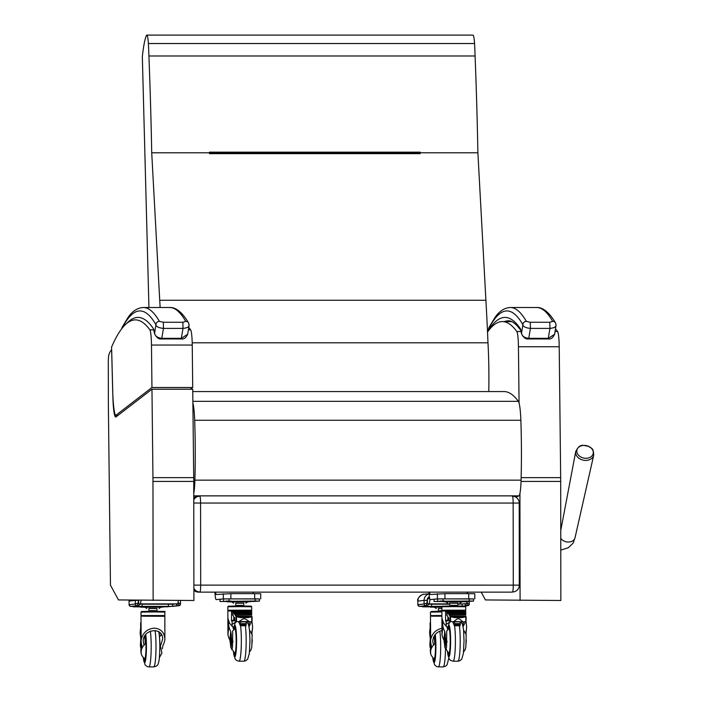 <?xml version="1.0" encoding="UTF-8"?>
<svg xmlns="http://www.w3.org/2000/svg" width="702" height="702" viewBox="0 0 702 702"><rect width="100%" height="100%" fill="white"/><g stroke="black" fill="none" stroke-linecap="round" stroke-linejoin="round"><path stroke-width="1.05" d="M193.77 503.044L519.217 503.062A6.836 6.836 0 0 0 512.381 496.235L512.381 496.235A6.836 0.772 90 0 1 512.381 496.235A6.836 0.772 90 0 1 513.153 502.983L513.267 585.056A6.836 0.772 90 0 1 512.504 591.979A6.836 6.792 83.7 0 0 513.241 591.935L513.241 591.935A6.836 6.836 0 0 0 519.331 585.126L193.892 585.108M519.287 585.135L519.217 503.062M193.892 590.259A6.836 6.792 83.7 0 0 198.561 592.128L511.144 592.128A6.836 6.792 83.7 0 0 511.881 592.084L513.241 591.935M193.892 588.311A6.836 6.792 83.7 0 0 199.921 591.979A6.836 0.772 -90 0 0 200.684 585.056L200.57 502.983A6.836 0.772 -90 0 0 199.789 496.235L199.789 496.235A6.836 0.772 -90 0 0 199.78 496.235A6.836 6.792 83.7 0 0 199.043 496.27L199.043 496.27A6.836 6.792 83.7 0 0 193.77 499.903M199.789 496.235L199.798 496.235A6.836 6.836 0 0 0 199.043 496.27L197.692 496.419A6.836 6.792 83.7 0 0 193.77 498.244M193.761 497.156L195.279 497.156M515.812 497.156L518.945 495.866A20.516 2.325 90 0 0 521.077 480.15A113.145 12.82 90 0 0 520.858 420.261A27.36 3.098 90 0 0 518.366 401.333A827.561 93.796 90 0 0 504.001 391.567L192.76 391.567M192.892 403.045A27.36 3.098 90 0 1 194.682 420.261A113.145 12.82 90 0 1 194.902 480.15A20.516 2.325 90 0 1 193.761 493.374M585.872 458.283A8.319 6.353 -168.3 0 1 579.299 455.958A8.319 6.353 -168.3 0 1 580.607 446.068A8.319 6.353 -168.3 0 1 592.83 450.394A8.319 6.353 -168.3 0 1 585.872 458.283M122.087 328.273A726.693 82.362 90 0 1 155.932 324.701C156.283 326.693 158.792 327.931 163.469 328.404L183.011 328.404L181.221 338.943C183.819 339.417 185.977 337.846 187.68 334.231L181.449 338.303L161.908 338.303C157.678 337.916 155.239 336.24 154.58 333.283A3.422 2.755 171 0 0 154.598 333.81L153.835 330.344M188.68 323.095A3.422 3.334 150.1 0 0 188.627 322.999L188.627 322.999A3.422 3.334 150.1 0 0 185.74 321.349L182.862 322.271L163.329 322.271L159.407 321.349A730.115 82.757 -90 0 0 143.375 307.511C137.592 307.809 132.52 311.056 128.159 317.26L122.148 327.281A3.422 3.317 -153.4 0 0 121.815 328.624M126.764 323.394A824.148 93.41 -90 0 1 153.527 328.869A28.984 3.282 -90 0 1 154.58 333.283L155.932 324.701A3.422 3.334 -29.9 0 1 159.407 321.349M182.862 322.271L183.011 328.404C187.495 327.931 189.514 326.693 189.057 324.701M189.075 325.412L188.627 322.999C180.668 309.547 173.859 307.248 169.7 307.511A730.115 82.757 90 0 1 185.74 321.349M154.598 333.81A3.422 2.755 171 0 0 154.598 333.819C156.52 337.644 158.88 339.356 161.679 338.943L163.469 328.404L163.329 322.271M488.759 328.817A3.422 3.317 -153.4 0 1 489.101 327.281L488.724 328.255A3.422 3.177 16.6 0 0 488.601 329.229A10.258 1.167 90 0 1 488.759 328.817A726.693 82.362 90 0 1 522.876 324.701C523.227 326.693 525.745 327.931 530.422 328.404L549.956 328.404L548.165 338.943C550.763 339.417 552.922 337.846 554.633 334.231L548.394 338.303L528.852 338.303C524.631 337.916 522.183 336.24 521.525 333.283A3.422 2.755 171 0 0 521.542 333.81L520.779 330.344M555.633 323.095A3.422 3.334 150.1 0 0 555.572 322.999L555.572 322.999A3.422 3.334 150.1 0 0 552.685 321.349L549.806 322.271L530.273 322.271L526.351 321.349A730.115 82.757 -90 0 0 510.319 307.511C504.536 307.809 499.464 311.056 495.112 317.26L489.101 327.281M488.601 329.229A14.698 1.667 90 0 0 488.294 330.624A824.148 93.41 -90 0 1 520.472 328.869A28.984 3.282 -90 0 1 521.525 333.283L522.876 324.701A3.422 3.334 -29.9 0 1 526.351 321.349M549.806 322.271L549.956 328.404C554.448 327.931 556.467 326.693 556.01 324.701M556.028 325.412L555.572 322.999C547.621 309.547 540.812 307.248 536.653 307.511A730.115 82.757 90 0 1 552.685 321.349M530.273 322.271L530.422 328.404L528.632 338.943C525.824 339.356 523.464 337.644 521.542 333.81A3.422 2.755 171 0 0 521.542 333.819A3.422 2.755 171 0 0 521.568 333.933M429.001 592.128A11.969 1.36 -90 0 0 430.256 599.64A11.969 1.36 -90 0 0 430.273 599.64L437.372 598.859L473.552 598.99M444.945 598.771L444.936 593.646L430.265 594.506A6.836 0.772 90 0 1 430.256 594.506A6.836 0.772 90 0 1 429.668 592.128M467.041 592.128A6.836 0.772 -90 0 0 467.251 593.646M444.936 593.646L468.725 593.646L468.734 598.771M474.745 593.734L468.725 593.646M178.396 600.491A11.969 1.36 90 0 1 177.466 603.895L176.86 603.966M139.487 603.966L140.093 603.895A11.969 1.36 -90 0 0 141.041 600.298M467.602 592.128A11.969 1.36 90 0 1 467.593 593.646M467.058 601.535A11.969 1.36 90 0 1 466.268 603.895L465.663 603.966M429.396 596.946A6.836 0.772 90 0 1 428.887 598.762L427.448 598.92M428.29 603.966L428.887 603.895A11.969 1.36 -90 0 0 429.94 599.315M214.944 592.128A11.969 1.36 -90 0 0 216.207 599.64A11.969 1.36 -90 0 0 216.225 599.64L223.324 598.859L259.494 598.99M230.897 598.771L230.888 593.646L216.216 594.506A6.836 0.772 90 0 1 216.207 594.506A6.836 0.772 90 0 1 215.619 592.128M252.992 592.128A6.836 0.772 -90 0 0 253.203 593.646M230.888 593.646L254.668 593.646L254.677 598.771M260.688 593.734L254.668 593.646M138.663 600.263L138.663 602.93L136.995 605.703A1.711 1.702 -96.3 0 1 135.302 603.992L135.293 600.403L129.08 601.087L129.089 604.676L135.302 603.992L138.32 602.93L138.32 600.368L135.293 600.403A6.836 6.792 -96.3 0 1 135.293 600.21M129.15 600.105A6.836 6.792 83.7 0 0 129.08 601.087L129.089 604.676A1.711 1.702 83.7 0 0 130.791 606.388L136.995 605.703L132.151 606.388A1.711 1.702 83.7 0 0 132.336 606.379L138.566 605.686L140.339 603.966L138.645 603.966L138.663 602.93M177.729 603.641L172.666 604.325M172.674 606.23L177.43 605.703L176.018 603.966M178.08 602.527L180.484 603.992A1.711 1.702 -96.3 0 1 178.975 605.694L178.975 605.694A1.711 1.702 -96.3 0 1 178.791 605.703L166.216 606.861M177.983 602.93L178.791 605.703L177.43 605.703M428.299 598.832L427.448 598.832L427.448 602.93L425.789 605.703A1.711 1.702 -96.3 0 1 424.087 603.992L424.078 600.403L417.865 601.087L417.874 604.676L424.087 603.992L427.114 602.93L427.106 600.368L424.078 600.403A6.836 6.792 -96.3 0 1 429.089 593.804M417.804 601.096C416.268 598.271 423.35 593.392 423.92 594.287L423.92 594.287A6.836 6.792 83.7 0 0 417.865 601.087L417.874 604.676A1.711 1.702 83.7 0 0 419.577 606.388L425.789 605.703L420.937 606.388A1.711 1.702 83.7 0 0 421.121 606.379L427.36 605.686L429.133 603.966L427.43 603.966L427.448 602.93M466.514 603.659L457.95 604.194M463.03 606.054L466.216 605.703L464.803 603.966M466.865 602.588L469.278 603.992A1.711 1.702 -96.3 0 1 467.76 605.694L467.76 605.694A1.711 1.702 -96.3 0 1 467.576 605.703L464.171 606.08M466.777 602.93L467.576 605.703L466.216 605.703M231.23 644.515L231.432 637.749L230.73 638.539L230.274 642.725L229.808 639.873A29.712 20.612 6.3 0 1 227.931 634.626L227.957 618.541L229.58 623.218L232.888 627.07L232.125 626.052L232.116 620.98A12.101 7.775 5.5 0 1 232.23 620.91L231.502 620.998L231.484 611.468L250.237 611.416A74.491 8.442 90 0 1 250.965 611.925L251.009 612.17M231.976 611.416A74.491 8.442 90 0 1 232.713 611.925L232.801 615.435A21.938 2.483 90 0 1 232.853 615.426A21.938 2.483 90 0 1 233.854 617.277L233.784 620.647A129.247 14.645 90 0 0 232.669 620.27L232.669 620.27A72.701 8.24 90 0 0 231.511 620.989M251.878 620.647L252.527 626.245A29.712 20.612 -173.7 0 1 252.466 628.667A29.712 20.612 -173.7 0 1 251.86 631.484L252.062 634.485M252.299 640.057A26.211 18.182 -173.7 0 1 252.123 641.04L251.965 641.04M251.983 641.83L252.123 641.04M232.95 641.04L232.897 642.312M230.274 642.725L231.107 647.7L232.02 639.197M231.107 647.7A26.211 18.182 6.3 0 0 231.774 649.42M232.695 641.04A26.211 18.182 -173.7 0 1 232.029 639.311M231.432 637.749L231.484 637.276M230.712 644.296L230.853 643.006M231.327 634.801L231.169 637.477M231.195 634.345L230.739 631.484A29.712 20.612 -173.7 0 1 228.852 626.245L227.983 634.143M229.808 639.873L230.739 631.484M227.931 634.626L227.843 610.994L251.676 610.959L227.843 610.994M249.289 621.867L249.017 626.509M251.5 621.682L249.052 626.684M232.116 624.324L236.162 621.849M248.254 623.859L248.859 624.841L249.192 621.867M234.714 620.796L232.23 620.91M227.957 618.541L228.852 626.245M250.877 610.222L228.633 610.257M246.56 606.028L232.941 606.045M252.123 641.777L251.983 643.752M231.23 637.504L231.177 644.541L230.782 641.558M246.27 621.867L246.104 625.763L246.13 621.867M240.049 621.867L240.733 623.639L240.382 625.754L246.104 625.763L240.365 625.763L238.715 621.867M238.513 621.858L243.331 618.769L245.121 618.769L249.666 621.858L235.977 621.586L234.749 620.849L234.556 617.506L233.854 617.277M232.888 627.07L233.731 629.659M248.868 625.78L248.859 624.841M233.88 626.658L233.064 627.255M251.764 616.207A21.938 2.483 90 0 1 252.106 617.277L252.062 620.647M246.086 625.473L240.558 625.473M246.095 625.587L240.47 625.587M236.1 616.54L236.056 616.356A1.246 0.456 -176.5 0 1 235.986 616.277L251.781 616.268L251.79 621.586L251.781 616.268A1.246 0.456 -178.4 0 1 251.755 616.356L236.1 616.54L240.268 617.602L248.052 617.602L240.268 617.602M233.441 612.451L251.176 612.258L233.468 612.618L234.152 613.53L251.474 613.337L234.266 613.557L235.056 614.926L251.685 614.759L251.676 610.959M251.456 613.522L251.193 612.451M251.667 614.917L251.492 613.557M235.179 614.996L251.685 614.759L235.179 614.996L235.969 616.268L235.977 621.586M235.205 615.171L251.693 614.996M234.266 613.557L251.474 613.337M233.424 612.293L251.184 612.293L233.397 612.258M233.389 612.258L233.345 612.469A69.893 6.669 -106.9 0 0 233.029 612.135L232.959 615.452M233.02 612.126L250.991 612.126L232.967 612.39M251.728 616.54L251.79 621.577L249.666 621.858M251.404 616.865L248.052 617.602M249.333 621.858L238.891 621.858M248.605 621.56L239.68 621.56M225.983 601.087L231.3 601.079L225.983 601.052M225.596 601.43L226.219 601.43M225.596 601.5L226.316 601.491M253.887 601.044L257.687 601.061L253.887 601.044M259.468 598.92L255.203 598.859L255.203 601.009L259.503 601.07L253.045 601.517M255.203 601.009L219.989 601.474L219.98 599.324L223.613 598.92L223.622 601.07M223.613 598.92L255.203 598.859M226.386 601.526L219.989 601.474M220.016 601.465L219.98 599.324M242.506 605.343L236.995 605.352M243.726 603.158L235.74 603.158L235.749 605.317M243.769 603.211L235.732 603.22M247.63 601.904L231.809 601.912L233.599 603.176M247.683 601.807L231.809 601.912M253.475 601.254L226.018 601.289L227.641 601.851L247.674 601.912L253.475 601.254M230.782 647.253L234.643 653.202A12.259 1.386 -90 0 0 234.775 653.255A12.259 1.386 -90 0 0 236.162 640.829A12.259 1.386 -90 0 0 234.775 628.746A12.259 1.386 -90 0 0 234.643 628.808L232.678 630.905L232.529 646.902A16.541 11.785 173.4 0 0 232.511 647.033L231.985 649.806L230.782 647.253L230.388 643.164M251 649.806L251.79 647.033A16.541 11.785 173.4 0 0 251.807 646.902L252.141 634.757L249.5 629.984M234.038 628.632A13.961 1.579 90 0 1 234.775 627.035A13.961 1.579 90 0 1 236.355 641.005A13.961 1.579 90 0 1 234.775 654.966A13.961 1.579 90 0 1 233.88 652.5A13.961 1.579 -90 0 0 234.775 654.966A13.961 1.579 -90 0 0 236.355 641.005A13.961 1.579 -90 0 0 234.775 627.035A13.961 1.579 -90 0 0 234.038 628.632A13.961 1.579 -90 0 0 233.88 629.51A13.961 1.579 90 0 1 234.038 628.632M234.266 629.132A12.68 1.439 90 0 1 234.775 628.325A12.68 1.439 90 0 1 236.214 641.005A12.68 1.439 90 0 1 234.775 653.685A12.68 1.439 90 0 1 234.266 652.878M445.375 634.801L444.84 641.549L445.217 637.477L444.322 642.725L443.866 639.873A29.712 20.612 6.3 0 1 441.979 634.626L442.014 618.541L443.629 623.218L446.937 627.07L446.174 626.052L446.165 620.98A12.101 7.775 5.5 0 1 446.288 620.91L445.568 620.989L445.542 611.468L464.294 611.416A74.491 8.442 90 0 1 465.022 611.925L465.066 612.17M446.033 611.416A74.491 8.442 90 0 1 446.762 611.925L446.858 615.435A21.938 2.483 90 0 1 446.902 615.426A21.938 2.483 90 0 1 447.902 617.277L447.832 620.647L448.736 620.647L447.867 620.647M465.926 620.647L466.576 626.245A29.712 20.612 -173.7 0 1 466.514 628.667A29.712 20.612 -173.7 0 1 465.917 631.484L466.11 634.485M466.356 640.057A26.211 18.182 -173.7 0 1 466.172 641.04L466.023 641.04M466.04 641.83L466.172 641.04M447.007 641.04L446.946 642.312M444.322 642.725L445.156 647.7L446.068 639.197M445.156 647.7A26.211 18.182 6.3 0 0 445.823 649.42M446.753 641.04A26.211 18.182 -173.7 0 1 446.086 639.311M445.279 644.515L445.533 637.276M444.761 644.296L444.901 643.006M445.252 634.345L444.787 631.484A29.712 20.612 -173.7 0 1 442.909 626.245L442.032 634.143M443.866 639.873L444.787 631.484M441.979 634.626L441.891 610.994L465.724 610.959L441.891 610.994M447.832 620.647A129.247 14.645 90 0 0 446.726 620.27L446.726 620.27A72.701 8.24 90 0 0 445.568 620.989L445.647 620.989M463.346 621.867L463.066 626.509M465.549 621.682L463.101 626.684M446.174 624.324L450.219 621.849M462.302 623.859L462.916 624.841L463.241 621.867M448.762 620.796L446.288 620.91M442.014 618.541L442.909 626.245M464.935 610.222L442.69 610.257M460.609 606.028L446.998 606.045M466.172 641.777L466.031 643.752M445.489 637.749L445.235 644.541L444.84 641.558M460.328 621.867L460.161 625.763L460.187 621.867M454.097 621.867L454.782 623.639L454.431 625.754L460.161 625.763L454.422 625.763L452.764 621.867L463.724 621.858L453.738 621.56L457.379 618.769L459.169 618.769L462.653 621.56M452.746 621.867L448.797 620.849L448.613 617.506L447.902 617.277M446.937 627.07L447.779 629.659M462.916 625.78L462.916 624.841M447.929 626.658L447.121 627.255M465.821 616.207A21.938 2.483 90 0 1 466.163 617.277L466.11 620.647M460.143 625.473L454.606 625.473M460.152 625.587L454.519 625.587M450.157 616.54L450.105 616.356A1.246 0.456 -176.5 0 1 450.035 616.277L465.838 616.268L465.838 621.586L465.838 616.268A1.246 0.456 -178.4 0 1 465.812 616.356L450.157 616.54L454.326 617.602L462.1 617.602L454.326 617.602M447.499 612.451L465.224 612.258L447.516 612.618L448.209 613.53L465.531 613.337L448.324 613.557L449.113 614.926L465.733 614.759L465.724 610.959M465.514 613.522L465.25 612.451M465.724 614.917L465.54 613.557M449.236 614.996L465.742 614.82L449.236 614.996L450.026 616.268L450.026 621.586M449.254 615.171L465.742 614.996M448.324 613.557L465.531 613.337M465.224 612.258L447.393 612.469A69.893 6.669 -106.9 0 0 447.077 612.135L447.016 615.452M447.077 612.126L465.04 612.126L447.016 612.39M452.571 621.858L453.738 621.56M465.777 616.54L465.838 621.577L463.724 621.858M465.461 616.865L462.1 617.602M463.381 621.858L452.939 621.858M440.04 601.087L445.358 601.079L440.04 601.052M439.654 601.43L440.268 601.43M439.654 601.5L440.365 601.491M467.944 601.044L471.744 601.061L467.944 601.044M473.517 598.92L469.252 598.859L469.252 601.009L473.552 601.07L467.093 601.517M473.552 601.07L473.552 598.911M469.252 601.009L434.073 601.465L434.038 599.324L437.671 598.92L437.671 601.07M437.671 598.92L469.252 598.859M440.444 601.526L434.038 601.474L434.064 599.332M456.554 605.343L451.053 605.352M457.809 605.308L457.801 603.15L449.798 603.158L449.798 605.317M457.818 603.211L449.78 603.22M459.942 603.158L461.732 601.895L453.799 601.807L445.858 601.912L447.657 603.176M461.688 601.904L445.858 601.912L466.128 601.789L467.523 601.254L453.799 601.105L440.066 601.289L445.867 601.93M444.84 647.253L448.692 653.202A12.259 1.386 -90 0 0 448.824 653.255A12.259 1.386 -90 0 0 450.219 640.829A12.259 1.386 -90 0 0 448.824 628.746A12.259 1.386 -90 0 0 448.692 628.808L446.726 630.905L446.577 646.902A16.541 11.785 173.4 0 0 446.569 647.033L446.033 649.806L444.84 647.253L444.445 643.164M465.049 649.806L465.847 647.033A16.541 11.785 173.4 0 0 465.856 646.902L466.198 634.757L463.548 629.984M448.095 628.632A13.961 1.579 90 0 1 448.824 627.035A13.961 1.579 90 0 1 450.412 641.005A13.961 1.579 90 0 1 448.824 654.966A13.961 1.579 90 0 1 447.929 652.5A13.961 1.579 -90 0 0 448.824 654.966A13.961 1.579 -90 0 0 450.412 641.005A13.961 1.579 -90 0 0 448.824 627.035A13.961 1.579 -90 0 0 448.095 628.632A13.961 1.579 -90 0 0 447.929 629.51A13.961 1.579 90 0 1 448.095 628.632M448.324 629.132A12.68 1.439 90 0 1 448.824 628.325A12.68 1.439 90 0 1 450.263 641.005A12.68 1.439 90 0 1 448.824 653.685A12.68 1.439 90 0 1 448.324 652.878M141.444 647.174L140.979 643.207L141.041 650.245L141.444 647.174L141.62 649.069M141.672 648.92L140.69 640.084L140.382 645.182A26.211 18.647 173.4 0 0 140.418 645.586L140.654 647.621M140.953 643.269L140.769 641.698M141.093 650.219L141.506 648.086M140.654 647.551L140.382 645.182M141.102 639.487L140.207 631.782L141.076 623.885L141.155 639.961C142.778 632.774 147.157 628.843 154.3 628.141C160.793 628.694 164.321 632.265 164.873 638.838L164.83 639.961A29.712 21.139 -6.6 0 1 162.961 645.331L162.39 648.709M159.872 632.59L159.152 634.011M164.049 615.557L141.804 615.593M159.731 611.363L146.113 611.381M141.637 648.262L141.83 645.331A29.712 21.139 -6.6 0 1 141.234 642.523A29.712 21.139 -6.6 0 1 141.155 639.961M140.207 631.782A29.712 21.139 173.4 0 0 140.286 634.345L141.234 642.523M159.608 638.548L159.231 633.301M160.846 633.643L161.048 635.363L159.608 636.547M140.786 638.653L140.69 640.084M144.893 638.548L144.814 635.854M161.048 635.363L161.048 633.906M144.024 644.989L143.269 641.321C142.787 628.852 163.11 626.517 162.653 639.092L160.881 644.936M141.023 621.963A21.938 2.483 -90 0 0 140.602 623.323L140.654 626.684A129.247 14.645 -90 0 1 140.777 626.579M168.577 606.44L164.777 606.423L168.577 606.379M138.768 606.765L139.391 606.765M138.768 606.835L139.487 606.826M144.042 606.405L138.724 606.405L144.042 606.405M136.793 605.887L136.793 606.414L172.762 606.379A1.711 1.702 -96.3 0 1 172.674 606.379L172.666 604.246L168.375 604.194L168.375 606.352M168.375 604.194L140.312 604.203M136.793 606.414L133.161 606.818L133.161 606.282M139.558 606.87L133.161 606.818M155.677 610.679L150.167 610.687M156.897 608.494L148.938 608.494L148.921 610.652M156.941 608.546L148.903 608.555M159.064 608.494L160.855 607.23L166.646 606.589L153.808 606.44L139.268 606.607L140.812 607.186L160.855 607.23L145.033 607.239L146.771 608.511M160.855 607.23L144.981 607.256M159.345 657.721L161.951 653.088L159.951 643.936A11.653 1.316 -90 0 0 159.538 637.986M144.551 636.319A11.653 1.316 90 0 1 145.235 643.936C141.383 647.463 140.233 651.324 141.804 655.51L140.997 652.886A16.541 11.495 -173.7 0 1 140.988 652.763L140.795 649.49M140.461 645.928L140.698 640.25M141.804 655.51L144.489 658.906A12.259 1.386 90 0 0 144.621 658.959L144.989 658.959M145.138 635.336A12.259 1.386 90 0 1 145.981 649.034A12.259 1.386 90 0 1 144.621 658.959M145.463 634.88A13.961 1.579 90 0 1 146.139 650.57A13.961 1.579 90 0 1 144.621 660.67A13.961 1.579 90 0 1 143.726 658.195A13.961 1.579 90 0 0 144.621 660.67A13.961 1.579 90 0 0 146.139 650.57A13.961 1.579 90 0 0 145.463 634.88M145.226 635.205A12.68 1.439 90 0 1 145.253 635.328A12.68 1.439 90 0 1 146.025 649.578A12.68 1.439 90 0 1 144.621 659.389A12.68 1.439 90 0 1 144.112 658.573M430.923 647.174L430.466 643.207L430.528 650.245L430.923 647.174L431.107 649.069M431.151 648.92L430.168 640.084L429.861 645.182A26.211 18.647 173.4 0 0 429.905 645.586L430.142 647.621M430.431 643.269L430.247 641.698M430.572 650.219L430.993 648.086M430.651 652.018L430.44 650.157M430.133 647.551L429.861 645.182M430.58 639.487L429.685 631.782L430.554 623.885L430.633 639.961C431.923 633.634 435.679 629.738 441.918 628.29M441.9 615.496L431.282 615.593M441.891 611.205L435.6 611.381M431.116 648.262L431.318 645.331A29.712 21.139 -6.6 0 1 430.712 642.523A29.712 21.139 -6.6 0 1 430.633 639.961M429.685 631.782A29.712 21.139 173.4 0 0 429.764 634.345L430.712 642.523M430.265 638.653L430.168 640.084M434.371 638.548L434.292 635.854M433.503 644.989L432.748 641.321C433.257 635.582 436.319 631.984 441.927 630.528M430.502 621.963A21.938 2.483 -90 0 0 430.08 623.323L430.133 626.684A129.247 14.645 -90 0 1 430.256 626.579M428.246 606.765L428.869 606.765M428.246 606.835L428.966 606.826M433.52 606.405L428.202 606.405L433.52 606.405M426.272 605.808L426.272 606.414L442.058 606.352M449.649 604.194L429.097 604.203M426.272 606.414L422.639 606.818L422.639 606.203M429.045 606.87L422.639 606.818M442.146 610.775L439.645 610.687M441.891 608.45L438.399 608.502L438.399 610.652M441.891 608.415L438.381 608.555M441.891 607.142L434.512 607.239L436.249 608.511M441.891 607.046L430.361 607.151L441.891 607.002M441.988 606.44L428.755 606.607L434.468 607.274M434.029 636.319A11.653 1.316 90 0 1 434.713 643.936C430.861 647.463 429.712 651.324 431.282 655.51L430.484 652.886A16.541 11.495 -173.7 0 1 430.466 652.763L430.273 649.49M429.94 645.928L430.177 640.25M431.282 655.51L433.968 658.906A12.259 1.386 90 0 0 434.099 658.959L434.468 658.959M434.617 635.336A12.259 1.386 90 0 1 435.468 649.034A12.259 1.386 90 0 1 434.099 658.959M434.942 634.88A13.961 1.579 90 0 1 435.626 650.57A13.961 1.579 90 0 1 434.099 660.67A13.961 1.579 90 0 1 433.204 658.195A13.961 1.579 90 0 0 434.099 660.67A13.961 1.579 90 0 0 435.626 650.57A13.961 1.579 90 0 0 434.942 634.88M434.705 635.205A12.68 1.439 90 0 1 434.74 635.328A12.68 1.439 90 0 1 435.503 649.578A12.68 1.439 90 0 1 434.099 659.389A12.68 1.439 90 0 1 433.599 658.573M160.135 307.511A367.611 41.664 -90 0 0 159.731 300.272L151.72 152.79A592.146 67.12 -90 0 0 148.912 55.984A117.91 13.364 -90 0 0 148.385 43.533A16.322 1.852 -90 0 0 146.771 35.1L472.946 35.1A16.322 1.852 90 0 1 474.561 43.533A117.91 13.364 90 0 1 475.087 55.984A592.146 67.12 90 0 1 477.895 152.79L485.907 300.272A367.611 41.664 90 0 1 487.978 342.804A80.16 9.082 90 0 1 488.785 391.567M146.771 35.1A16.322 1.852 -90 0 0 146.507 35.267A75.983 8.608 -90 0 0 142.33 56.695L148.938 307.511M209.503 153.273L420.094 153.194L420.182 153.677L420.129 152.79A592.146 67.12 -90 0 0 420.121 152.159L420.05 153.194M209.503 153.185L420.05 153.185M420.121 152.159L209.468 152.159A592.146 67.12 90 0 1 209.477 152.79L209.529 153.677L420.182 153.677M151.72 152.79L209.477 152.79M159.731 300.272L485.907 300.272M420.129 152.79L477.895 152.79M192.199 342.804L487.978 342.804M148.912 55.984L475.087 55.984M148.385 43.533L474.561 43.533M481.177 592.128L485.424 599.938L560.854 600.491L560.687 481.432A44.454 5.037 90 0 0 560.67 477.641L559.213 346.744A17.102 1.939 90 0 0 557.581 331.519A824.148 93.41 90 0 0 555.484 328.834M520.085 600.491L519.936 493.374M519.068 403.045L518.436 346.744A17.102 1.939 -90 0 0 516.812 331.519A824.148 93.41 -90 0 0 502.342 321.586A824.148 93.41 -90 0 0 487.521 332.028M112.917 398.262L111.662 349.561A174.465 19.779 -90 0 0 109.012 354.238A8.547 0.965 -90 0 0 108.301 362.592L108.336 387.206A233.985 26.518 90 0 1 108.345 400.403A44.454 5.037 -90 0 0 108.371 405.905L110.468 585.205L118.48 599.938L193.91 600.491L193.743 481.432A44.454 5.037 90 0 0 193.717 477.641L192.734 389.215L151.965 389.215L115.909 416.979A25.649 2.905 90 0 1 115.725 417.032A25.649 2.905 90 0 1 112.917 398.262L113.004 398.262M153.141 600.491L152.966 481.432A44.454 5.037 -90 0 0 152.948 477.641L151.965 389.215M115.707 415.417L151.948 387.513L151.474 345.042A17.102 1.939 -90 0 0 149.842 329.817A824.148 93.41 -90 0 0 135.381 319.884A824.148 93.41 -90 0 0 111.565 347.113L112.706 391.067A30.774 3.492 -90 0 0 113.391 403.545A51.299 5.818 90 0 1 113.434 404.089A32.722 3.712 -90 0 0 114.373 411.512A26.694 3.027 -90 0 0 115.47 415.312A8.547 0.965 -90 0 0 115.637 415.435A8.547 0.965 -90 0 0 115.707 415.417L117.936 415.417M151.948 387.513L192.717 387.513L190.505 389.215M188.759 327.422A824.148 93.41 90 0 1 190.619 329.817A17.102 1.939 90 0 1 192.243 345.042L192.717 387.513M198.561 592.128L511.144 592.128M193.761 495.866L518.945 495.866M194.902 480.15L521.077 480.15M194.682 420.261L520.858 420.261M192.875 401.333L518.366 401.333M560.784 550.096L568.366 547.709L573.051 543.234L575.043 537.714A7.696 5.87 -168.3 0 1 574.675 538.741A7.696 5.87 -168.3 0 1 568.295 542.032A7.696 5.87 -168.3 0 1 560.766 538.241M585.652 460.407A9.179 7.002 11.7 0 0 593.699 455.265C593.471 446.99 590.917 448.534 588.39 446.27C583.871 445.937 580.361 442.374 575.737 451.526A9.179 7.002 11.7 0 0 585.652 460.407M122.148 327.281L121.779 328.255A3.422 3.177 16.6 0 0 121.665 328.808M504.352 321.586A820.726 93.024 90 0 1 508.345 320.832C510.959 320.638 514.066 322.49 517.681 326.386L520.735 330.221M548.165 338.943L528.624 338.943M437.372 593.734L437.372 598.859M177.466 603.895L140.093 603.895M466.268 603.895L457.932 603.895M449.666 603.895L428.887 603.895M223.315 593.734L223.324 598.859M172.762 606.379L178.975 605.694L180.502 603.983L180.502 600.491L180.484 603.957M129.019 604.685L130.203 606.317L133.161 606.467L130.791 606.388M132.151 606.388L133.161 606.44M464.25 606.08L467.76 605.694L469.296 603.983L469.287 601.491L469.269 603.957M417.813 604.685L418.989 606.317L422.639 606.475L419.577 606.388M420.937 606.388L422.639 606.449M427.106 600.368A4.107 4.08 -96.3 0 1 429.37 596.691M250.965 611.925L232.713 611.925M249.447 610.845L230.063 610.872M250.93 610.749L228.65 610.687L228.58 610.213L250.93 610.178L228.65 610.31M251.676 610.17L251.667 606.739L239.751 606.607L227.834 606.774L227.843 610.205M242.602 606.282L236.899 606.282M234.687 620.647L233.81 620.647L234.687 620.647M246.06 624.403L240.76 624.403M246.069 623.639L240.733 623.639M251.685 614.82L235.161 614.82M251.5 613.723L234.292 613.723M251.483 613.381L234.249 613.381M251.211 612.618L233.468 612.618M251.781 616.277L235.986 616.277M251.755 616.356L236.056 616.356M236.53 621.7L236.521 616.865M251.693 616.725L236.162 616.725M245.121 618.769L243.331 618.769M228.984 598.859L228.984 601.009M242.427 605.475L236.934 605.317M242.567 605.308L242.444 605.87M233.424 652.026L235.117 658.976L236.477 660.398L239.057 661.196A20.191 2.29 -90 0 0 241.198 648.078A20.191 2.29 -90 0 0 240.558 625.763M233.626 628.764A15.883 1.799 90 0 1 233.942 626.93A15.883 1.799 90 0 1 236.284 632.309A15.883 1.799 90 0 1 235.898 653.404A15.883 1.799 90 0 1 233.485 652.088M245.375 625.763A20.191 2.29 90 0 1 246.016 648.078A20.191 2.29 90 0 1 243.875 661.196L239.057 661.196M465.022 611.925L446.762 611.925M463.504 610.845L444.12 610.872M464.987 610.749L442.699 610.687L442.637 610.213L464.987 610.178L442.699 610.31M465.724 610.17L465.716 606.739L453.808 606.607L441.891 606.774L441.891 610.205M456.66 606.282L450.947 606.282M460.117 624.403L454.808 624.403M460.117 623.639L454.782 623.639M465.742 614.82L449.21 614.82M465.549 613.723L448.341 613.723M465.54 613.381L448.297 613.381M465.259 612.618L447.516 612.618M465.242 612.293L447.472 612.293M465.83 616.277L450.035 616.277M465.812 616.356L450.105 616.356M450.587 621.7L450.579 616.865M465.742 616.725L450.21 616.725M459.169 618.769L457.379 618.769M443.032 598.859L443.041 601.009M456.493 605.87L450.982 605.317L456.642 605.308L450.991 605.317M447.481 652.026L449.175 658.976L450.535 660.398L453.106 661.196A20.191 2.29 -90 0 0 455.256 648.078A20.191 2.29 -90 0 0 454.606 625.763M447.683 628.764A15.883 1.799 90 0 1 447.99 626.93A15.883 1.799 90 0 1 450.333 632.309A15.883 1.799 90 0 1 449.956 653.404A15.883 1.799 90 0 1 447.534 652.088M459.424 625.763A20.191 2.29 90 0 1 460.064 648.078A20.191 2.29 90 0 1 457.923 661.196L453.106 661.196M164.873 638.838L164.847 616.295L143.234 616.207M162.627 616.181L164.847 616.295M164.101 616.084L141.751 616.119M164.04 615.987L142.655 615.593M163.206 615.566L141.76 615.549M154.273 611.942L141.005 612.109L141.479 611.512L154.203 611.345C172.508 611.574 161.328 611.231 164.838 612.074L154.273 611.942M142.155 604.194L142.155 606.352M133.187 606.282L133.187 606.809M155.616 611.205L150.105 610.652L155.739 610.652L150.088 610.652M155.072 630.449A20.191 2.29 90 0 1 155.888 653.009A20.191 2.29 90 0 1 153.72 666.9C156.651 666.365 158.204 665.101 158.389 663.092C159.231 660.968 159.705 655.554 159.828 646.858C159.828 640.198 159.451 635.082 158.713 631.484M153.72 666.9L148.903 666.9A20.191 2.29 -90 0 0 151.053 653.518A20.191 2.29 -90 0 0 150.36 631.107M145.77 634.485A15.883 1.799 90 0 1 145.946 657.484A15.883 1.799 90 0 1 143.331 657.792M441.9 616.172L432.713 616.207M441.9 615.873L431.239 616.119M441.9 611.942L430.493 612.109L431.572 611.46L441.891 611.345M431.633 604.194L431.633 606.352M422.674 606.203L422.674 606.809M457.853 605.106L457.853 605.879M445.472 648.955A20.191 2.29 90 0 1 443.199 666.9L445.779 666.093L447.13 664.68L448.771 658.248M443.199 666.9L438.381 666.9A20.191 2.29 -90 0 0 440.54 653.518A20.191 2.29 -90 0 0 439.838 631.107M435.249 634.485A15.883 1.799 90 0 1 435.424 657.484A15.883 1.799 90 0 1 432.809 657.792M209.494 153.036L420.077 153.036M521.042 481.432L560.687 481.432M521.147 477.641L560.67 477.641M518.436 346.744L559.213 346.744M516.812 331.519L521.103 331.519M555.054 331.519L557.581 331.519M152.966 481.432L193.743 481.432M152.948 477.641L193.717 477.641M151.474 345.042L192.243 345.042M149.842 329.817L153.633 329.817M188.382 329.817L190.619 329.817M575.043 537.714L593.699 455.265M560.758 530.466L575.737 451.526M121.779 328.255L121.604 328.896M181.221 338.943L161.679 338.943M187.68 334.231L189.066 325.456M169.7 307.511L143.375 307.511M488.724 328.255L488.18 330.932M554.633 334.231L556.019 325.456M536.653 307.511L510.319 307.511M474.789 593.716L474.798 598.85M260.732 593.716L260.74 598.85M129.019 601.096L129.089 600.105M423.92 594.287L429.089 593.716M252.316 640.013L251.992 642.953M251.667 606.739L251.202 606.142L239.566 606.01L228.334 606.168L227.834 606.774M252.466 628.667L251.974 633.081M259.503 601.07L259.494 598.911M243.752 603.15L243.752 605.308M247.727 601.798L245.893 603.158M251.228 649.517L249.5 652.026M233.599 628.501L235.117 623.025L236.381 621.682M246.788 621.867L248.543 624.613L249.5 629.948L249.982 640.856L249.324 653.544L247.657 659.204L245.603 660.854L243.875 661.196M466.365 640.013L466.04 642.953M442.637 610.784L439.584 610.652M465.716 606.739L464.636 606.089L452.149 606.01L442.242 606.212L441.891 606.774M466.514 628.667L466.031 633.081M465.286 649.517L463.548 652.026M447.648 628.501L449.175 623.025L450.43 621.682M460.837 621.867L462.592 624.613L463.548 629.948L464.031 640.856L463.381 653.544L461.705 659.204L459.661 660.854L457.923 661.196M141.023 624.35L141.014 616.33M164.847 615.505L164.838 612.074M141.014 615.54L141.005 612.109M156.923 608.485L156.923 610.643M143.269 657.721L145.121 664.908L147.166 666.558L148.903 666.9M430.431 650.149L430.651 652.061M430.51 624.35L430.493 616.33M431.23 615.549L432.134 615.593M430.493 615.54L430.493 612.109M462.153 606.037L462.153 604.246M432.757 657.721L434.599 664.908L436.644 666.558L438.381 666.9M209.503 153.194L420.094 153.194M502.342 321.586L511.67 321.586M115.637 415.435L117.91 415.435"/></g></svg>
